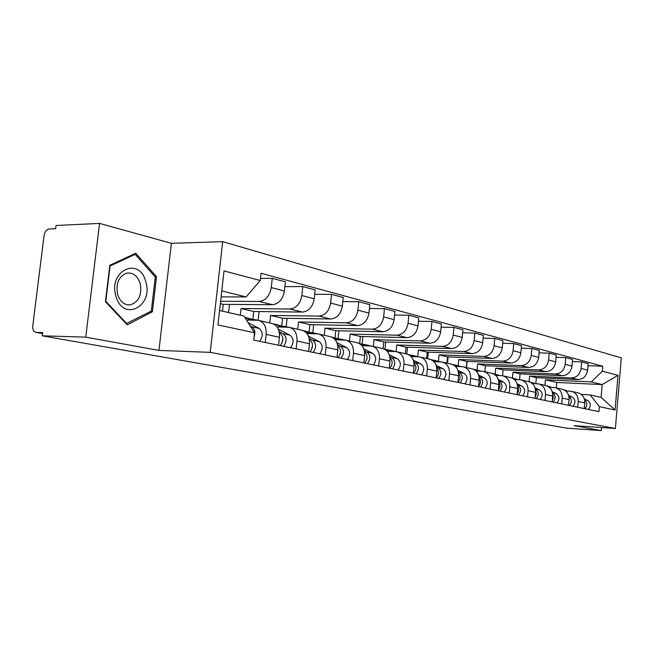 <?xml version="1.0" encoding="UTF-8"?>
<svg xmlns="http://www.w3.org/2000/svg" width="654" height="654" viewBox="0 0 654 654"><rect width="100%" height="100%" fill="white"/><g stroke="black" fill="none" stroke-linecap="round" stroke-linejoin="round"><path stroke-width="0.98" d="M99.563 223.415L85.748 337.145L42.289 335.813L566.634 428.157L601.271 430.585L574.073 425.656L615.389 428.493L621.3 357.869L222.695 241.653L171.397 243.313L99.563 223.415L56.031 225.483L55.631 228.671L49.083 228.974C46.491 229.472 44.832 231.647 44.096 235.505L32.774 325.839C32.528 329.616 33.591 331.791 35.978 332.379L42.575 333.532M85.748 337.145L158.947 350.413L210.228 352.359L615.389 428.493M42.289 335.813L42.69 332.575L36.158 332.387M601.271 430.585L601.525 427.544M535.814 383.661L536.354 377.677L577.948 379.541C583.327 379.189 586.548 376.058 587.594 370.156L588.159 363.681L581.643 361.915L581.079 368.455C580.016 374.407 576.779 377.571 571.367 377.93L529.552 376.083L529.037 381.732M565.735 390.953L571.073 391.272C575.888 392.531 578.267 395.948 578.218 401.531L584.782 402.946C584.823 397.411 582.452 394.019 577.662 392.768L572.029 391.493M584.782 402.946L584.292 408.587M572.381 361.588L581.643 361.915M578.218 401.531L577.727 407.229M519.546 379.745L520.077 373.867L562.203 375.682C567.647 375.314 570.917 372.11 571.997 366.085L572.569 359.471L565.775 357.632L565.187 364.303C564.1 370.393 560.813 373.622 555.328 373.998L512.981 372.208L512.45 378.012M568.571 405.333L569.078 399.569C569.135 393.912 566.732 390.454 561.884 389.195L555.974 387.847M556.104 357.305L565.775 357.632M549.376 387.307L555.001 387.634C559.881 388.901 562.285 392.392 562.227 398.098L561.721 403.91M502.566 375.723L503.106 369.894L545.763 371.652C551.281 371.268 554.6 367.989 555.704 361.826L556.301 355.073L549.197 353.152L548.592 359.97C547.48 366.191 544.144 369.502 538.585 369.902L495.699 368.161L495.152 374.088M552.164 401.932L552.687 396.038C552.753 390.266 550.325 386.735 545.411 385.459L539.207 384.045M539.092 352.833L549.197 353.152M532.282 383.489L538.226 383.824C543.163 385.116 545.6 388.672 545.526 394.501L545.003 400.452M484.835 371.717L485.391 365.741L528.587 367.45C534.187 367.041 537.547 363.689 538.683 357.386L539.297 350.479L531.874 348.468L531.244 355.441C530.108 361.801 526.715 365.194 521.083 365.611L477.657 363.935L477.093 369.992M535.013 398.376L535.552 392.359C535.634 386.457 533.182 382.852 528.211 381.552L521.688 380.072M521.295 348.157L531.874 348.468M466.498 367.556L467.079 361.417M514.412 379.508L520.69 379.851C525.693 381.159 528.154 384.789 528.072 390.749L527.525 396.831M466.31 367.515L466.882 361.409L510.627 363.052C516.3 362.618 519.717 359.185 520.878 352.735L521.516 345.672L513.75 343.571L513.096 350.707C511.927 357.215 508.485 360.689 502.779 361.131L458.806 359.52L458.217 365.692M517.069 394.664L517.633 388.501C517.723 382.467 515.254 378.789 510.21 377.472L503.351 375.919M502.656 343.276L513.75 343.571M447.5 363.248L448.104 356.896M495.691 375.339L502.346 375.69C507.414 377.015 509.899 380.726 509.801 386.816L509.229 393.038M446.935 363.117L447.532 356.88L491.824 358.449C497.571 357.991 501.046 354.468 502.239 347.871L502.901 340.644L494.759 338.445L494.081 345.737C492.879 352.4 489.388 355.964 483.6 356.43L439.079 354.893L438.466 361.212M498.283 390.773L498.863 384.462C498.969 378.29 496.476 374.538 491.375 373.197L484.148 371.562M483.126 338.159L494.759 338.445M427.626 358.735L428.264 352.163M476.079 370.973L483.134 371.325C488.26 372.674 490.77 376.467 490.655 382.696L490.067 389.065M426.653 358.515L427.275 352.13L472.123 353.618C477.951 353.144 481.475 349.522 482.693 342.77L483.388 335.371L474.845 333.058L474.142 340.53C472.907 347.356 469.359 351.018 463.498 351.509L418.413 350.062L417.775 356.585M478.589 386.686L479.194 380.236C479.317 373.916 476.791 370.074 471.624 368.717L464.021 366.992M462.631 332.796L474.845 333.058M406.821 354.002L407.499 347.209M455.495 366.404L462.983 366.755C468.182 368.12 470.708 371.995 470.578 378.38L469.964 384.904M405.398 353.7L406.044 347.16L451.448 348.557C457.359 348.051 460.939 344.331 462.19 337.415L462.909 329.837L453.941 327.409L453.214 335.069C451.939 342.058 448.333 345.819 442.39 346.342L396.757 344.985L396.103 351.599M457.914 382.402L458.544 375.797C458.691 369.322 456.14 365.398 450.908 364.016L442.881 362.202M441.098 327.172L453.941 327.409M385.01 349.105L385.729 342.001M433.88 361.605L441.834 361.964C447.091 363.346 449.65 367.303 449.502 373.851L448.865 380.53M383.105 348.631L383.775 341.944L429.735 343.244C435.719 342.704 439.357 338.886 440.649 331.791L441.401 324.024L431.967 321.474L431.207 329.322C429.899 336.499 426.236 340.358 420.22 340.914L374.023 339.663L373.336 346.424M436.202 377.906L436.856 371.129C437.011 364.491 434.444 360.477 429.147 359.087L420.669 357.158M418.446 321.261L431.967 321.474M362.136 343.898L362.888 336.532M411.137 356.561L419.606 356.921C424.928 358.318 427.512 362.373 427.34 369.085L426.678 375.936M359.684 343.358L360.387 336.467L406.902 337.652C412.968 337.08 416.663 333.156 417.988 325.872L418.773 317.909L408.84 315.228L408.047 323.28C406.698 330.638 402.978 334.611 396.88 335.191L350.135 334.071L349.424 340.996M413.344 373.172L414.031 366.215C414.211 359.414 411.619 355.302 406.257 353.896L397.289 351.86M394.583 315.048L408.84 315.228M338.085 338.551L338.895 330.777M387.184 351.255L396.218 351.615C401.605 353.037 404.205 357.182 404.008 364.065L403.314 371.096M335.061 337.775L335.788 330.711L382.852 331.758C388.999 331.153 392.752 327.114 394.125 319.642L394.942 311.468L384.47 308.639L383.636 316.904C382.255 324.458 378.47 328.553 372.298 329.175L324.997 328.177L324.253 335.289M389.277 368.186L389.988 361.049C390.193 354.067 387.577 349.857 382.157 348.427L372.649 346.268M369.412 308.5L384.47 308.639M312.816 332.706L313.658 324.711M361.924 345.664L371.57 346.023C377.023 347.462 379.639 351.713 379.426 358.776L378.699 365.995M309.121 331.897L309.89 324.646L357.501 325.553C363.722 324.907 367.54 320.746 368.946 313.07L369.804 304.674L358.752 301.69L357.877 310.176C356.446 317.942 352.604 322.16 346.35 322.823L298.518 321.981L297.742 329.273M363.877 362.921L364.621 355.596C364.85 348.418 362.226 344.11 356.732 342.655L346.653 340.374M342.827 301.608L358.752 301.69M286.19 326.698L287.09 318.318M335.232 339.778L345.557 340.121C351.075 341.584 353.708 345.941 353.471 353.193L352.71 360.607M281.784 325.667L282.585 318.245L330.72 318.997C337.023 318.31 340.897 314.018 342.361 306.129L343.252 297.505L331.562 294.341L330.646 303.072C329.175 311.059 325.267 315.4 318.939 316.103L270.576 315.432L269.759 322.929M337.047 357.362L337.824 349.833C338.085 342.459 335.437 338.044 329.886 336.565L319.177 334.137M314.697 294.333L331.562 294.341M246.493 320.027L258.134 320.297L259.066 311.557M307.004 333.556L318.073 333.892C323.648 335.371 326.297 339.835 326.027 347.29L325.234 354.918M252.902 319.201L253.744 311.492L302.401 312.056C308.778 311.329 312.718 306.898 314.222 298.78L315.163 289.91L302.786 286.566L301.821 295.543C300.3 303.758 296.336 308.247 289.926 308.999L241.056 308.524L240.312 315.22M308.655 351.476L309.473 343.734C309.759 336.156 307.102 331.619 301.494 330.131L290.098 327.54M284.882 286.632L302.786 286.566M228.557 312.547L229.472 304.396M277.092 326.975L288.978 327.286C294.611 328.79 297.276 333.377 296.973 341.045L296.139 348.884M222.483 311.165L223.251 304.355L272.407 304.707C278.857 303.93 282.855 299.36 284.416 290.997L285.397 281.866L272.26 278.318L271.255 287.564C269.677 296.025 265.647 300.66 259.172 301.469L220.611 301.265M278.563 345.247L279.422 337.268C279.748 329.469 277.075 324.817 271.41 323.305L259.262 320.55M260.48 278.424L272.26 278.318M258.134 320.297C263.824 321.809 266.497 326.518 266.162 334.415L265.279 342.492M223.251 304.355L220.341 303.669M253.744 311.492L241.056 308.524M282.585 318.245L270.576 315.432M309.89 324.646L298.518 321.981M335.788 330.711L324.997 328.177M360.387 336.467L350.135 334.071M383.775 341.944L374.023 339.663M406.044 347.16L396.757 344.985M427.275 352.13L418.413 350.062M447.532 356.88L439.079 354.893M466.882 361.409L458.806 359.52M485.391 365.741L477.657 363.935M503.106 369.894L495.699 368.161M520.077 373.867L512.981 372.208M536.354 377.677L529.552 376.083M556.268 387.92L556.75 382.451L602.179 384.577L591.29 381.903L545.444 379.802L544.946 385.353M556.75 382.451L545.444 379.802M581.406 394.46L590.178 394.918L601.091 397.403L602.179 384.577L617.981 375.339L615.079 410.017L599.35 406.649L590.178 394.918M219.572 310.495L243.983 316.062L254.529 332.755L253.719 340.096L598.933 411.619L599.35 406.649M254.529 332.755L217.954 324.924L224.02 270.919L260.251 280.525L246.1 296.932L221.771 290.94M591.29 381.903L602.367 371.194L602.784 366.248L261.052 273.249L260.251 280.525M602.367 371.194L617.981 375.339M222.695 241.653L210.228 352.359M171.397 243.313L158.947 350.413M105.433 301.747L127.252 324.834L152.398 311.778L156.51 276.667L135.746 253.237L109.831 265.246L105.433 301.747M221.101 296.867L246.1 296.932M587.979 365.7L602.784 366.248M615.079 410.017L601.091 397.403M154.973 276.683L156.51 276.667M150.011 311.745L152.398 311.778M551.543 387.413L554.87 387.609M584.815 401.858L584.431 406.952M563.135 389.498L567.28 391.035M584.365 398.948L587.619 400.452C590.954 402.978 591.216 405.971 588.412 409.445M584.619 399.962C587.496 402.627 587.594 405.554 584.913 408.717M569.111 398.221L568.702 403.902M546.703 385.778L551.436 387.405M568.645 395.417L572.225 397.076C575.594 399.643 575.855 402.701 573.01 406.248M568.906 396.447C571.988 399.128 572.136 402.145 569.364 405.496M552.712 394.436L553.358 397.591L552.27 400.698M529.511 381.879L534.907 383.62M531.808 383.105L532.675 383.514M552.229 391.713L556.162 393.553C559.571 396.169 559.832 399.292 556.938 402.921M552.507 392.792C555.786 395.474 555.998 398.58 553.137 402.136M145.768 281.719C139.531 255.959 107.812 270.601 115.987 296.344C123.05 322.365 153.772 306.358 145.768 281.719M140.193 283.476C137.544 275.825 133.056 272.383 126.729 273.143C118.668 276.413 115.635 283.542 117.638 294.529C120.132 301.658 124.293 305.116 130.138 304.895C138.795 302.148 142.147 295.011 140.193 283.476M126.933 323.705L105.809 301.339L110.068 266.006L135.165 254.357L155.3 277.043L151.311 311.075L126.165 323.689M133.22 254.406L135.165 254.357M535.569 390.487L536.362 393.945L535.103 397.346M511.534 377.799L517.641 379.655M512.867 378.396L515.319 379.549M535.364 388.983L535.413 389.007C538.871 391.681 539.133 394.885 536.182 398.621M535.07 387.847L539.386 389.874C542.836 392.539 543.098 395.735 540.163 399.447M495.372 375.053L496.002 375.355M517.641 386.375C519.047 388.893 518.884 391.378 517.15 393.839M492.519 373.467L497.163 375.404M493.108 373.622L499.591 375.51M517.437 384.993L517.698 385.116C521.197 387.847 521.451 391.125 518.45 394.951M517.126 383.792L521.851 386.032C525.35 388.746 525.603 392.008 522.62 395.809M474.984 370.074L476.954 371.014M498.863 382.083C500.498 384.797 500.326 387.487 498.34 390.16M473.006 369.069L478.164 371.063M474.273 369.346L480.706 371.17M498.667 380.816L499.149 381.053C502.697 383.833 502.942 387.184 499.901 391.108M498.323 379.541L503.506 382.01C507.038 384.781 507.291 388.108 504.259 392.008M452.208 364.335L456.991 366.461M479.169 377.603C481.066 380.514 480.886 383.408 478.622 386.293M452.821 364.531L458.266 366.51M454.555 364.875L460.931 366.624M478.99 376.434L479.725 376.786C483.314 379.631 483.551 383.064 480.461 387.078M478.622 375.077L484.287 377.791C487.868 380.62 488.113 384.029 485.031 388.026M430.463 359.406L436.054 361.687M458.511 372.903C460.686 376.017 460.49 379.124 457.931 382.238M432.09 359.831L437.395 361.736M433.88 360.191L440.183 361.842M458.331 371.832L459.353 372.322C462.975 375.224 463.212 378.731 460.064 382.852M457.931 370.385L464.144 373.369C467.757 376.254 467.994 379.745 464.863 383.841M407.663 354.247L414.072 356.667M436.798 367.989C439.259 371.251 439.071 374.562 436.251 377.914M410.336 354.909L415.47 356.716M412.192 355.269L418.38 356.822M436.627 366.984L437.951 367.63C441.622 370.589 441.851 374.186 438.654 378.413M436.193 365.439L442.987 368.733C446.641 371.676 446.878 375.257 443.69 379.459M383.579 348.778L390.961 351.378M386.669 350.716L387.806 351.272M413.966 362.831C416.68 366.142 416.557 369.608 413.614 373.23M387.479 349.735L392.433 351.427M389.408 350.103L395.4 351.533M413.794 361.883L415.462 362.692C419.165 365.717 419.386 369.404 416.132 373.753M413.328 360.223L420.751 363.853C424.446 366.861 424.675 370.532 421.438 374.848M358.171 343.023L366.624 345.811M360.583 344.364L363.305 345.713M389.907 357.411C392.899 360.755 392.85 364.384 389.768 368.284M363.436 344.29L368.177 345.86M365.447 344.666L371.161 345.974M389.743 356.495L391.779 357.501C395.515 360.591 395.735 364.368 392.425 368.84M389.228 354.721L397.354 358.719C401.082 361.801 401.303 365.553 398.008 369.992M331.341 336.933L340.971 339.933M331.382 336.949L337.472 339.835M364.531 351.713C367.818 355.073 367.85 358.858 364.63 363.076M366.959 358.425L366.755 359.422M338.11 338.559L342.606 339.982M340.203 338.944L345.41 340.105M364.368 350.806L366.812 352.024C370.589 355.187 370.793 359.062 367.434 363.657M363.796 348.893L372.69 353.307C376.459 356.455 376.671 360.313 373.32 364.875M304.2 330.777L313.895 333.72M302.933 330.483L310.192 333.63M337.734 345.721C341.323 349.056 341.445 353.013 338.085 357.575M340.554 351.819L339.933 354.746M311.402 332.51L315.62 333.769M337.554 344.781L340.456 346.244C344.274 349.473 344.47 353.462 341.045 358.188M336.924 342.721L346.669 347.601C350.47 350.822 350.675 354.779 347.266 359.479M275.538 324.278L285.258 327.147M273.413 323.885L277.157 324.932L281.351 327.065M309.375 339.401L309.456 339.442C313.307 342.761 313.495 346.865 310.004 351.762M312.538 345.296L311.68 349.334M283.182 326.125L287.073 327.18M309.187 338.404L312.587 340.129C316.438 343.44 316.626 347.536 313.143 352.408M308.484 336.164L319.16 341.568C323.002 344.862 323.19 348.934 319.724 353.773M245.209 317.403L254.946 320.174M244.751 317.272L250.793 320.1M279.323 332.706L279.765 332.927C283.648 336.328 283.811 340.554 280.264 345.598M282.847 338.527L281.792 343.473M253.335 319.373L256.842 320.207M279.119 331.619L283.084 333.654C286.959 337.047 287.131 341.257 283.591 346.285M278.326 329.183L290.049 335.183C293.916 338.559 294.096 342.737 290.564 347.732M250.253 325.994L251.782 326.787C254.847 328.97 255.608 332.387 254.054 337.039M248.193 322.716L259.172 328.414C263.072 331.864 263.235 336.172 259.646 341.323M259.172 301.469L272.407 304.707M289.926 308.999L302.401 312.056M318.939 316.103L330.72 318.997M346.35 322.823L357.501 325.553M372.298 329.175L382.852 331.758M396.88 335.191L406.902 337.652M420.22 340.914L429.735 343.244M442.39 346.342L451.448 348.557M463.498 351.509L472.123 353.618M483.6 356.43L491.824 358.449M502.779 361.131L510.627 363.052M521.083 365.611L528.587 367.45M538.585 369.902L545.763 371.652M555.328 373.998L562.203 375.682M571.367 377.93L577.948 379.541M296.973 341.045L309.473 343.734M326.027 347.29L337.824 349.833M353.471 353.193L364.621 355.596M379.426 358.776L389.988 361.049M404.008 364.065L414.031 366.215M427.34 369.085L436.856 371.129M449.502 373.851L458.544 375.797M470.578 378.38L479.194 380.236M490.655 382.696L498.863 384.462M509.801 386.816L517.633 388.501M528.072 390.749L535.552 392.359M545.526 394.501L552.687 396.038M562.227 398.098L569.078 399.569M266.162 334.415L279.422 337.268M301.821 295.543L314.222 298.78M330.646 303.072L342.361 306.129M357.877 310.176L368.946 313.07M383.636 316.904L394.125 319.642M408.047 323.28L417.988 325.872M431.207 329.322L440.649 331.791M453.214 335.069L462.19 337.415M474.142 340.53L482.693 342.77M494.081 345.737L502.239 347.871M513.096 350.707L520.878 352.735M531.244 355.441L538.683 357.386M548.592 359.97L555.704 361.826M565.187 364.303L571.997 366.085M581.079 368.455L587.594 370.156M271.255 287.564L284.416 290.997M565.645 390.274L564.214 389.956M587.619 400.452L584.586 399.79M549.981 386.727L547.774 386.228M572.225 397.076L568.89 396.349M533.648 383.031L530.598 382.337M556.162 393.553L552.499 392.752M516.603 379.173L512.63 378.274M539.386 389.874L535.413 389.007M498.798 375.134L494.571 374.178M521.851 386.032L517.698 385.116M480.175 370.916L475.752 369.919M503.506 382.01L499.149 381.053M453.851 364.957L453.418 364.858M460.678 366.502L456.051 365.455M484.287 377.791L479.725 376.786M433.087 360.256L431.689 359.937M440.093 361.842L435.401 360.779M464.144 373.369L459.353 372.322M411.301 355.318L408.832 354.754M417.841 356.798L413.729 355.866M442.987 368.733L437.951 367.63M388.411 350.135L384.756 349.301M394.427 351.492L390.961 350.707M420.751 363.853L415.462 362.692M364.327 344.674L359.365 343.554M369.763 345.909L367.017 345.287M397.354 358.719L391.779 357.501M338.96 338.927L332.911 337.562M343.726 340.015L341.789 339.573M372.69 353.307L366.812 352.024M312.187 332.87L305.802 331.423M316.217 333.777L315.179 333.548M346.669 347.601L340.456 346.244M283.918 326.46L277.157 324.932M319.16 341.568L312.587 340.129M253.997 319.683L246.844 318.065M279.765 332.927L279.348 332.837M290.049 335.183L283.084 333.654M259.172 328.414L251.782 326.787M42.567 333.548L35.978 332.379M127.89 304.878L130.138 304.895M317.705 333.842L313.577 332.902M288.602 327.245L285.455 326.526M257.758 320.247L255.706 319.781"/></g></svg>
